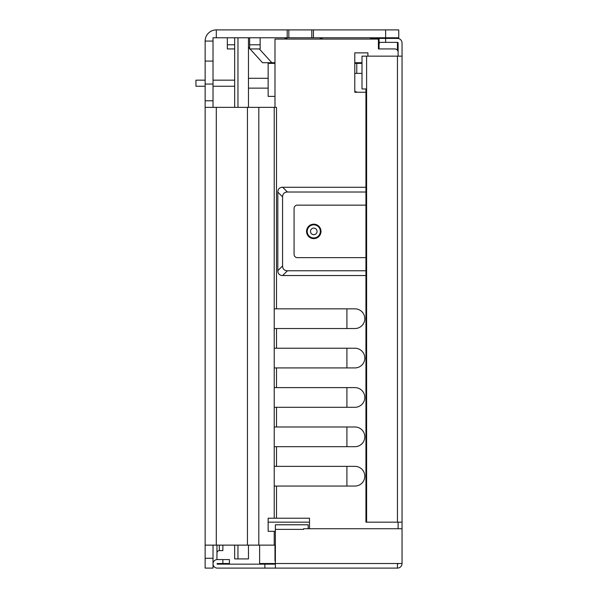<?xml version="1.0" encoding="UTF-8"?>
<svg xmlns="http://www.w3.org/2000/svg" width="598" height="598" viewBox="0 0 598 598"><rect width="100%" height="100%" fill="white"/><g stroke="black" fill="none" stroke-linecap="round" stroke-linejoin="round"><path stroke-width="0.9" d="M205.144 41.06L205.144 61.078L213.023 61.078L213.023 41.06L205.144 41.06A11.16 11.16 0 0 1 216.304 29.9L311.797 29.9L311.797 37.779L398.761 37.779L398.761 29.9L385.635 29.9L385.635 37.779M234.678 48.931L227.33 48.931L227.33 37.779M311.797 29.9L385.635 29.9M316.925 29.9L290.269 29.9M289.582 29.9L303.597 29.9M249.643 38.265L249.194 37.779L249.643 37.779L249.643 48.931L260.145 48.931L260.145 44.79L249.643 44.79M260.145 44.79L260.145 37.779L284.334 37.779L287.802 39.087M319.384 39.087L322.853 37.779L370.528 37.779L370.528 39.087M213.023 41.06L213.023 37.779L311.797 37.779M375.133 37.779L375.133 38.429M205.144 568.1L205.144 545.129L205.144 568.1L205.144 558.255L213.023 558.255L213.023 545.129L213.023 568.1L205.144 568.1L205.144 561.537M288.827 37.779L288.827 29.9M213.673 37.779A0.658 0.658 0 0 0 213.023 38.429M205.144 557.598L205.144 61.078M213.023 61.078L213.023 107.348M213.023 568.1L213.023 561.537M213.023 100.785L205.144 100.785M213.023 84.049L205.144 84.049M309.502 528.722L309.502 518.219L276.5 518.219L276.5 486.054L354.958 486.054A9.845 9.845 0 0 0 364.802 476.21A9.845 9.845 0 0 0 354.958 466.365L276.5 466.365L276.5 446.676L354.958 446.676A9.845 9.845 0 0 0 364.802 436.832A9.845 9.845 0 0 0 354.958 426.987L276.5 426.987L276.5 407.298L354.958 407.298A9.845 9.845 0 0 0 364.802 397.453A9.845 9.845 0 0 0 354.958 387.609L276.5 387.609L276.5 367.92L354.958 367.92A9.845 9.845 0 0 0 364.802 358.067A9.845 9.845 0 0 0 354.958 348.223L276.5 348.223L276.5 328.534L354.958 328.534A9.845 9.845 0 0 0 364.802 318.689A9.845 9.845 0 0 0 354.958 308.845L276.5 308.845L276.5 107.348L205.144 107.348M276.5 518.219L268.151 518.219L268.151 531.345L274.228 531.345L274.228 545.129L275.372 545.129M275.372 531.345L274.228 531.345M275.372 561.769A3.282 3.282 0 0 1 274.983 560.221L274.983 545.129M367.92 56.152L367.92 52.871L354.786 52.871L354.786 92.249L365.946 92.249M398.111 522.159L398.111 528.722M365.946 187.256L282.675 187.256A10.674 6.563 45 0 0 277.816 192.115L277.816 270.677A10.674 6.563 135 0 0 282.675 275.536L365.946 275.536M274.983 107.348L274.983 39.087L378.414 39.087L378.414 48.931L394.83 48.931A3.282 3.282 0 0 1 398.111 52.213L398.111 56.152M276.5 308.845L274.228 308.845L274.228 518.219M258.814 107.348L258.814 545.129L274.228 545.129M216.304 107.348L216.304 545.129L258.814 545.129M216.304 545.129L205.144 545.129M216.304 29.9L216.304 37.779M250.031 48.931L262.537 62.715L274.983 62.715M354.786 62.715L362.007 62.715M248.462 47.197L249.643 48.505M365.946 270.774L287.436 270.774A10.674 6.563 135 0 1 282.577 265.916L282.577 196.877L277.816 192.115M282.577 196.877A10.674 6.563 45 0 1 287.436 192.018L365.946 192.018M307.215 231.396A6.563 6.563 0 0 0 313.778 237.959A6.563 6.563 0 0 0 320.341 231.396A6.563 6.563 0 0 0 313.778 224.833A6.563 6.563 0 0 0 307.215 231.396M276.5 348.223L274.228 348.223M276.5 328.534L274.228 328.534M276.5 387.609L274.228 387.609M276.5 367.92L274.228 367.92M276.5 407.298L274.228 407.298M276.5 426.987L274.228 426.987M276.5 446.676L274.228 446.676M276.5 466.365L274.228 466.365M276.5 486.054L274.228 486.054M264.869 564.161L264.869 568.1L217.283 568.1A4.268 4.268 0 0 1 213.023 563.832A4.268 4.268 0 0 1 217.283 559.571L229.43 559.571L229.43 563.503L217.283 563.503L217.283 564.161L275.372 564.161M397.453 522.159L397.453 56.152L366.604 56.152L366.604 522.159L402.043 522.159L402.043 43.026A4.597 4.597 0 0 0 397.453 38.429L379.072 38.429L379.072 42.368L397.453 42.368L397.453 43.026L398.111 43.026A0.658 0.658 0 0 0 397.453 42.368M402.043 522.159L402.043 528.722L303.597 528.722L303.597 529.38L275.372 529.38L275.372 524.782L308.187 524.782L308.187 528.722M398.111 52.213L398.111 43.026M264.869 568.1L397.453 568.1A4.597 4.597 0 0 0 402.043 563.503L397.453 563.503L397.453 568.1M397.453 564.161L398.111 563.503L397.453 564.161A0.658 0.658 0 0 0 398.111 563.503L397.685 564.116M402.043 528.722L402.043 563.503M275.372 568.1L275.372 529.38M216.984 563.697A0.658 0.658 0 0 0 217.612 564.161M216.954 552.971A2.362 2.362 0 0 1 219.316 550.609L222.867 550.609L222.867 545.129M213.023 545.129L213.023 563.503A4.597 4.597 0 0 0 213.023 563.675M379.618 42.368A6.563 6.563 0 0 0 379.072 45L379.072 48.931M216.954 545.129L216.954 559.579M259.622 545.129L259.622 564.161M268.151 522.159L309.502 522.159M362.007 88.967L365.946 88.967L362.007 88.967L362.007 56.152L366.604 56.152M370.528 38.429L379.072 38.429M378.414 42.368L379.072 42.368M397.453 56.152L402.043 56.152M365.946 88.967L365.946 522.159L366.604 522.159M365.946 205.144L297.363 205.144A3.282 3.282 0 0 0 294.081 208.425L294.081 254.367A3.282 3.282 0 0 0 297.363 257.648L365.946 257.648M313.778 224.175A7.221 7.221 0 0 1 320.991 231.396A7.221 7.221 0 0 1 313.778 238.617A7.221 7.221 0 0 1 306.557 231.396A7.221 7.221 0 0 1 313.778 224.175M354.786 91.404L357.387 92.249M234.678 545.129L234.678 558.913L248.462 558.913L248.462 545.129M237.959 37.779L237.959 107.348L237.959 37.779M234.678 37.779L234.678 107.348M354.786 73.375L356.759 73.375L356.759 63.373L362.007 63.373M274.983 96.383L268.151 96.383L268.151 63.373L274.983 63.373M354.786 63.373L356.759 63.373M362.007 73.375L356.759 73.375M205.144 80.169L195.957 80.169L195.957 86.254L205.144 86.254M346.915 308.845L346.915 328.534M346.915 348.223L346.915 367.92M346.915 387.609L346.915 407.298M346.915 426.987L346.915 446.676M346.915 466.365L346.915 486.054M248.462 37.779L248.462 107.348M237.959 545.129L237.959 558.913M234.678 44.79L227.33 44.79M313.442 29.9L313.442 37.779M287.19 37.779L287.19 29.9M274.228 107.348L274.228 308.845M247.445 107.348L247.445 545.129M259.315 48.931L271.821 62.715M282.577 265.916L277.816 270.677M287.436 192.018L282.675 187.256M287.436 270.774L282.675 275.536M310.497 231.396A3.282 3.282 0 0 0 313.778 234.678A3.282 3.282 0 0 0 317.06 231.396A3.282 3.282 0 0 0 313.778 228.115A3.282 3.282 0 0 0 310.497 231.396M259.622 563.503L397.453 563.503M385.635 38.429L385.635 42.368M222.867 559.571L222.867 563.503M397.453 43.026L397.453 50.247M375.791 38.429L375.791 39.087M219.316 550.609L219.316 545.129M213.023 86.254L234.678 86.254M248.462 88.138L268.151 88.138M213.023 80.169L234.678 80.169M248.462 78.293L268.151 78.293"/></g></svg>
